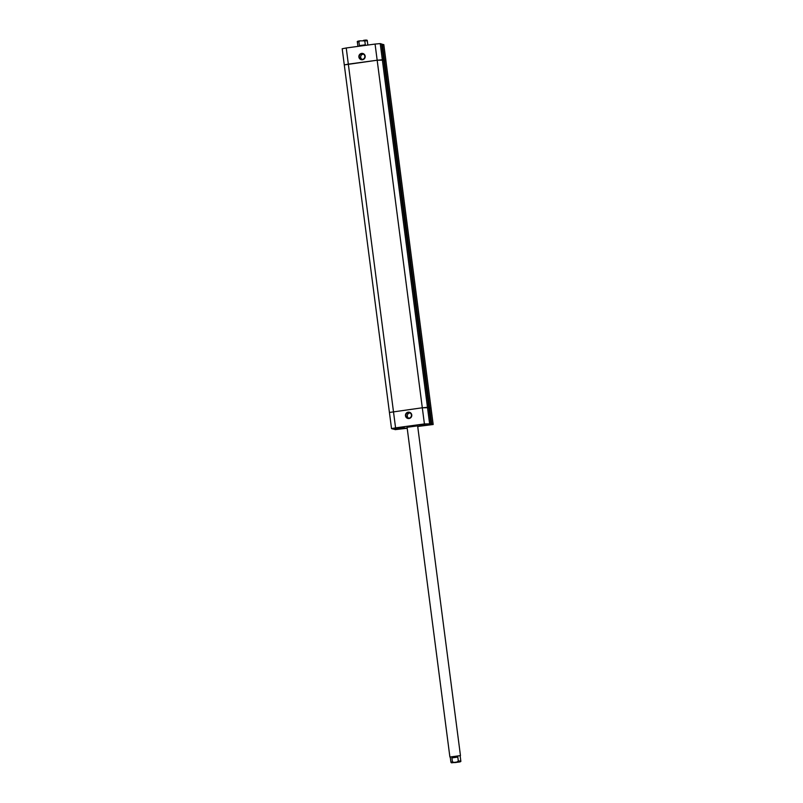 <?xml version="1.0" encoding="UTF-8"?>
<svg xmlns="http://www.w3.org/2000/svg" width="803" height="803" viewBox="0 0 803 803"><rect width="100%" height="100%" fill="white"/><g stroke="black" fill="none" stroke-linecap="round" stroke-linejoin="round"><path stroke-width="1.2" d="M449.901 757.008L454.608 756.466L451.908 757.891L452.43 761.846L450.915 762.228L451.427 762.81L458.172 762.147C460.3 761.967 461.183 761.565 460.812 760.943L458.322 761.053L457.81 757.088L454.608 756.466L460.42 755.603L449.931 757.028M452.902 762.659L459.005 761.836L452.902 762.659M458.443 761.836L453.434 762.479M360.396 46.062L359.403 45.63L358.891 41.676L360.015 40.853C357.736 41.073 356.853 41.475 357.375 42.057L357.415 42.077M367.252 40.802L364.793 40.873L365.305 44.827L364.311 45.53M360.115 40.843L364.793 40.873M367.834 45.048L367.282 40.772C367.503 40.009 366.238 39.879 363.478 40.381L363.398 40.391M359.403 45.63L365.305 44.827M454.799 762.609L458.071 762.157M451.908 757.891L457.81 757.088M453.825 762.328L452.43 761.846M458.322 761.053L457.098 761.886M430.89 423.843L424.406 423.934L422.308 407.783L389.425 412.461L422.308 407.783L428.792 407.693L381.555 43.974L380.231 43.603L382.328 59.763L383.653 60.135L377.169 60.225L382.328 59.763L427.467 407.312L428.792 407.693L430.89 423.843L424.325 424.697L431.823 424.104L384.577 60.396L385.912 60.827M424.406 423.934L395.578 427.858L348.331 64.14L344.286 64.902L377.169 60.225L375.071 44.065L346.234 47.979L348.331 64.14L377.169 60.225L422.308 407.783L427.467 407.312L429.565 423.472M418.202 426.413L433.178 424.506L431.05 408.325L428.842 408.075L431.05 408.376M382.479 44.235L384.577 60.396L383.704 60.516L385.912 60.767L383.814 44.607L381.606 44.356M411.768 414.92A3.192 3.172 105.7 0 1 409.028 418.514A3.192 3.172 105.7 0 1 405.475 415.773A3.192 3.172 105.7 0 1 408.205 412.18A3.192 3.172 105.7 0 1 411.768 414.92M405.916 415.733A2.8 2.77 -74.3 0 0 407.914 418.052A2.8 2.77 -74.3 0 0 411.417 414.98A2.8 2.77 -74.3 0 0 409.43 412.662A2.8 2.77 -74.3 0 0 405.916 415.733M410.082 412.953A2.8 2.77 -74.3 0 0 408.617 418.152M398.087 429.113L405.987 428.059L398.087 429.113M418.744 425.078L426.644 424.034L418.744 425.078M420.37 426.082L430.9 424.687L420.37 426.082M393.851 428.461L404.371 427.066L393.851 428.461M460.46 755.623L417.63 425.871L407.111 427.276M393.761 428.892L395.136 429.645L407.201 428.25M431.081 408.346L385.912 60.767L433.178 424.506L431.823 424.104M393.811 429.274L400.376 428.431L392.888 429.013L391.523 428.611L395.578 427.858M418.233 426.654L417.711 426.483M358.881 57.003A3.192 3.172 105.7 0 1 361.611 53.41A3.192 3.172 105.7 0 1 365.164 56.15A3.192 3.172 105.7 0 1 362.434 59.743A3.192 3.172 105.7 0 1 358.881 57.003M364.823 56.22A2.8 2.77 -74.3 0 0 362.836 53.901A2.8 2.77 -74.3 0 0 359.322 56.963A2.8 2.77 -74.3 0 0 361.31 59.281A2.8 2.77 -74.3 0 0 364.823 56.22M363.488 54.182A2.8 2.77 -74.3 0 0 362.023 59.382M342.219 48.762L346.234 47.979M375.071 44.065L380.231 43.603M385.942 60.787L383.814 44.667M357.987 41.334L359.925 40.873M358.891 41.676L357.375 42.057L357.937 46.393M450.915 762.228L450.272 757.279M407.071 427.246L449.891 756.998M460.169 755.994L460.812 760.943M391.523 428.611L342.188 48.742"/></g></svg>
